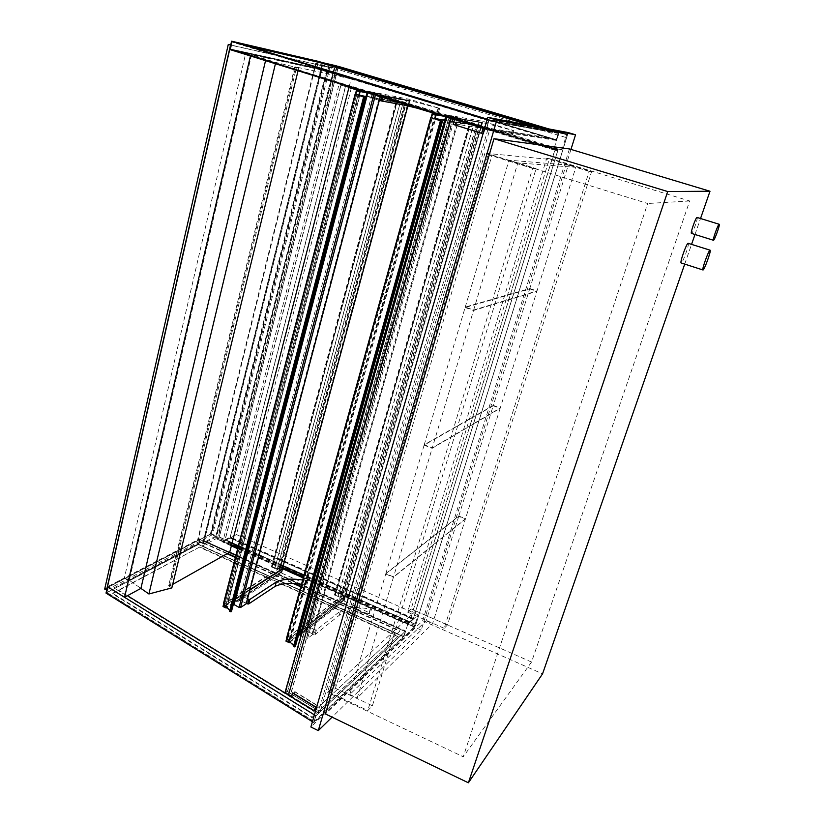 <?xml version="1.0" encoding="UTF-8"?>
<svg xmlns="http://www.w3.org/2000/svg" width="824" height="824" viewBox="0 0 824 824"><rect width="100%" height="100%" fill="white"/><g stroke="black" fill="none" stroke-linecap="round" stroke-linejoin="round"><path stroke-width="0.62" stroke-dasharray="4.12 3.09" d="M231.348 545.89L222.727 542.048L339.189 83.811L349.149 86.819M366.206 91.979L554.006 148.691L561.947 149.731L351.755 86.324L236.478 534.591L418.026 614.817L407.674 624.51L303.242 577.943L308.083 580.529L302.666 580.044M339.189 83.811L351.755 86.324M561.947 149.731L566.706 134.353L547.775 128.729L566.706 134.353L558.857 132.922L539.483 127.154L558.857 132.922L554.006 148.691M322.534 62.624L202.045 546.158L216.125 538.669L335.461 65.621M202.045 546.158L403.853 636.931L414.256 626.992L216.125 538.669M282.416 568.663L237.662 548.702M222.727 542.048L236.478 534.591M407.674 624.51L403.853 636.931L314.006 722.699L316.004 715.84L405.666 631.04L301.471 584.36M338.273 66.353L218.896 538.288L217.237 539.164L414.256 626.992L415.1 624.262L414.472 626.57L415.451 625.643L567.417 134.889L566.675 134.755L565.748 137.433L566.706 134.353L567.623 134.518L415.481 625.828L414.256 626.992L418.026 614.817M697.104 217.433C698.453 217.464 692.531 234.129 691.449 233.377M688.205 243.276C689.863 243.338 682.499 263.907 681.16 262.959M570.96 149.412L421.229 630.102L332.072 717.148M569.446 148.959L422.661 620.74L325.428 713.955M421.229 630.102L415.008 627.332L310.885 726.995M568.22 132.592L415.008 627.332M484.893 153.213L327.53 692.294L415.708 610.944L554.882 159.877L484.893 153.213L647.674 203.497L463.222 756.772L327.53 692.294M415.708 610.944L531.542 662.043L689.678 200.984L554.882 159.877M689.678 200.984L647.674 203.497M531.542 662.043L463.222 756.772M684.713 264.102L691.573 244.347M694.993 234.49L700.534 218.494M422.661 620.74L542.553 673.857M591.611 171.547L589.181 171.382L444.188 628.31L447.473 624.942L591.611 171.547L549.443 158.682L411.135 608.905L407.602 612.119L546.683 158.414L589.181 171.382M444.188 628.31L407.602 612.119M447.473 624.942L411.135 608.905M546.683 158.414L549.443 158.682M330.568 692.829L488.117 154.655L492.062 155.025L335.45 688.298L330.568 692.829L367.803 710.515L372.397 705.777L536.125 168.632L532.603 168.405L367.803 710.515M335.45 688.298L372.397 705.777M488.117 154.655L532.603 168.405M492.062 155.025L536.125 168.632M382.882 97.16L383.387 95.254L382.326 94.976L381.831 96.841M382.326 94.976L373.097 92.185L410.156 99.457L439.614 108.346L406.726 99.786L383.387 95.254M406.726 99.786L405.532 104.215M438.162 107.985L436.668 113.382L422.836 109.592M410.156 99.457L408.704 104.813L436.668 113.382M373.097 92.185L371.572 97.974L408.704 104.813M379.318 100.322L371.572 97.974M458.989 124.486L460.039 124.764L461.708 118.872L460.668 118.594L458.989 124.486L449.368 121.571L481.35 126.752L512.023 136.063L480.104 127.947L460.039 124.764M460.668 118.594L451.027 115.679L482.926 121.324L513.651 130.594L481.721 122.343L461.708 118.872M481.721 122.343L480.104 127.947M512.271 130.254L510.653 135.733M482.926 121.324L481.35 126.752M451.027 115.679L449.368 121.571M316.406 629.989L315.427 629.938L314.119 634.531L315.098 634.583L316.406 629.989L340.466 610.934C347.419 607.195 357.338 606.608 370.213 609.152L371.603 608.905L370.316 613.231L368.925 613.489L370.213 609.152M315.427 629.938L307.249 626.189L345.38 596.731L371.603 608.905M368.925 613.489C356.061 610.955 346.152 611.573 339.189 615.343L315.098 634.583M339.189 615.343L340.466 610.934M314.119 634.531L305.962 630.772L344.133 601.046L370.316 613.231M344.133 601.046L345.38 596.731M305.962 630.772L307.249 626.189M247.581 598.791L240.969 595.752L249.899 590.015M246.376 603.333L239.784 600.294L281.674 573.113L306.147 584.062L306.889 584.813L305.447 585.071L306.631 580.786M305.447 585.071L301.481 584.34M281.674 573.113L282.828 568.838M239.784 600.294L240.969 595.752M306.94 631.225L305.467 631.153L300.338 635.149L446.278 114.845L452.18 116.03L306.94 631.225L312.162 633.635L458.35 117.894L452.18 116.03M458.35 117.894L446.278 114.845M300.884 636.025L307.579 638.507L454.282 119.408M459.102 118.172L312.76 634.295L312.162 633.635M312.656 634.47L307.579 638.507M240.721 600.727L239.238 600.644L233.614 604.291L367.586 91.104L374.199 92.525L240.721 600.727L245.748 603.044L380.111 94.307L380.843 94.554L367.586 91.104M246.263 603.456L245.748 603.044M380.111 94.307L374.199 92.525M479.135 122.292L432.435 114.237L479.135 122.292L478.25 125.392L431.312 117.657M482.009 123.157L481.103 126.257L482.473 122.879L478.899 121.797L478.25 125.392M342.526 595.814L286.793 638.116L342.218 595.67L340.353 597.101L334.462 594.938L340.518 597.349L342.382 595.917L344.844 597.019L343.155 598.698L345.297 597.039L342.218 595.67L341.424 598.44L344.494 599.821L345.297 597.039L344.267 599.367L341.816 598.276L342.218 595.67L477.889 125.289L431.076 117.585M478.899 121.797L440.768 115.175M482.473 122.879L444.404 116.308M301.46 630.916L345.297 597.039L481.463 126.36L444.651 120.355M481.103 126.257L434.629 118.666L289.296 641.319L289.801 639.517L299.4 632.101M344.988 596.906L301.605 630.401M299.256 632.616L289.801 639.517M289.595 641.618L290.141 639.671M344.494 599.821L300.626 633.893M298.422 635.603L290.079 642.092M341.424 598.44L285.959 641.144M286.793 638.116L286.639 638.662M286.937 638.961L431.467 117.708L286.937 638.961M341.816 598.276L286.381 640.959L341.672 598.379L344.133 599.481L289.049 642.205L344.267 599.367M344.133 599.481L481.886 123.136M479.022 122.271L341.672 598.379M215.816 536.249L333.854 67.908L334.462 68.114L216.279 536.723L210.316 534.282L197.338 541.038L315.644 63.355L329.034 66.476L211.644 534.395M333.854 67.908L329.034 66.476M216.145 536.877L203.26 543.696L197.338 541.038M211.212 533.705L216.207 535.93L333.998 68.752L328.209 67.032L211.212 533.705L197.904 540.626L315.942 64.251L333.998 68.752M315.942 64.251L328.209 67.032M216.207 535.93L202.992 542.903L197.904 540.626M321.834 66.013L202.992 542.903M203.26 543.696L322.514 65.405L315.644 63.355M322.514 65.405L334.359 68.093M488.642 120.809L231.987 42.014L230.39 48.997L486.397 128.554L488.642 120.809L558.198 133.385L556.262 139.709L316.797 68.001L318.291 61.975L558.198 133.385M486.397 128.554L556.262 139.709L486.603 128.595L230.699 49.059L316.766 67.99L230.39 48.997M231.987 42.014L318.291 61.975L558.178 133.375L488.848 120.85L486.603 128.595M532.17 125.773L552.533 131.83L485.357 119.583L238.569 43.837L247.828 45.969M236.972 50.8L483.132 127.277L550.587 138.175L318.806 68.752L236.972 50.8L236.828 51.459L482.926 127.998L550.411 138.772L318.661 69.319L236.828 51.459M238.723 43.178L238.569 43.837M318.806 68.752L318.661 69.319M538.144 126.906L552.719 131.232L552.533 131.83M483.132 127.277L482.926 127.998M485.573 118.862L485.357 119.583M552.719 131.232L487.252 119.171M550.587 138.175L550.411 138.772M487.128 119.573L489.137 120.191L486.459 129.389L484.461 128.771M489.137 120.191L558.857 132.922L556.55 140.43L486.459 129.389M318.27 61.357L316.498 68.495L556.55 140.43M106.028 593.095L198.378 544.499L199.789 538.814L107.48 586.709L124.352 577.964L245.768 53.014L229.7 49.502L316.498 68.495M314.016 721.773L403.544 636.447L405.068 631.483L315.695 715.994L314.016 721.773L106.646 592.641L107.872 587.265L199.789 539.483L198.594 544.273L106.646 592.641M315.695 715.994L107.872 587.265M403.544 636.447L198.594 544.273M199.789 539.483L405.068 631.483L315.942 715.757L108.191 587.1L199.748 539.504L405.048 631.503L403.523 636.468L314.263 721.536L315.942 715.757M199.902 546.909L112.641 593.239L312.203 717.168L398.188 636.2L199.902 546.909L112.528 593.744L312.049 717.714L312.203 717.168M300.781 586.832L399.712 631.225L313.872 711.421L113.877 587.873L201.097 542.099L227.033 553.738M235.386 557.488L293.323 583.485M113.877 587.873L201.21 541.646L227.537 553.46M127.483 595.701L113.99 587.368M313.872 711.421L399.712 631.225M312.049 717.714L398.188 636.2M398.043 636.664L199.789 547.352M235.51 557.034L294.632 583.557M300.914 586.379L399.856 630.762M198.378 544.499L403.853 636.931L405.666 631.04M314.006 722.699L312.409 721.711M314.408 714.851L316.004 715.84M301.357 584.319L236.014 555.046M349.18 86.675L351.178 78.888L321.731 70.071L204.321 540.843L229.721 552.224L199.789 538.814M452.963 118.996L290.769 693.571L287.483 691.274L448.812 117.678M453.19 119.068L291.016 693.437M290.769 693.571L287.566 691.594L285.588 692.624L288.802 694.601L285.588 692.624L287.566 691.594L448.977 117.76L287.566 691.594L320.103 711.637L489.497 130.367L487.746 129.996L318.177 712.729L320.103 711.637M285.022 692.551L287.483 691.274M447.154 117.369L285.588 692.624L447.154 117.369M483.585 133.735L455.229 124.846L456.568 120.119L484.965 128.956L483.585 133.735L485.326 128.523L456.929 119.696L455.456 124.888L483.801 133.776M454.529 119.665L483.204 128.585L454.745 119.727L453.406 124.475L481.813 133.375M456.568 120.119L454.745 119.727M484.44 128.843L484.965 128.956M489.497 130.367L454.57 119.501L456.929 119.696M454.652 119.202L485.326 128.523M294.673 691.779L317.518 705.808L316.468 709.402L314.541 710.484L291.696 696.393L293.663 695.353L294.92 691.655L317.755 705.674L316.601 709.629L293.808 695.58L294.92 691.655M293.663 695.353L316.468 709.402M292.716 692.819L291.696 696.393M291.356 696.877L293.808 695.58M314.789 710.649L316.601 709.629M484.409 128.956L487.746 129.996M291.521 696.28L314.541 710.484M315.499 711.081L318.177 712.729M212.602 534.591L210.934 533.849L327.962 66.971L329.888 67.547L212.602 534.591L106.76 589.902M329.888 67.547L230.689 45.124M210.934 533.849L104.689 589.109M327.962 66.971L230.73 44.97M171.825 587.903L168.621 585.792L294.807 66.765L351.178 78.888M168.621 585.792L169.425 585.339L295.558 66.929M298.051 70.771L298.731 68.001L294.807 66.765M275.422 63.726L275.741 62.397L298.731 68.001M204.321 540.843L129.275 580.271L251.557 54.765L275.741 62.397M124.352 577.964L129.275 580.271L140.904 588.388L129.275 580.271L251.557 54.765L265.864 59.287L265.544 60.657M321.731 70.071L245.768 53.014M169.425 585.339L170.29 585.74L296.568 67.228M170.29 585.74L172.69 584.391M470.607 123.301L481.463 126.36L470.607 123.301L335.43 594.907M340.353 597.101L476.334 125.032M343.155 598.698L479.681 126.072M342.846 598.564L479.321 125.969M344.844 597.019L480.989 126.237M342.382 595.917L478.126 125.372M340.518 597.349L476.571 125.114M338.077 596.607L473.821 124.321M337.933 596.72L473.697 124.3M397.374 101.187L408.117 104.226L397.374 101.187L272.394 566.747L271.395 566.788L274.722 568.478L400.248 102.114M274.722 568.478L271.735 566.871L277.276 569.096L279.326 567.798L281.695 568.848L279.799 570.393L282.148 568.879L279.182 567.561L277.132 568.869L402.874 102.846M277.132 568.869L272.394 566.747M279.182 567.561L404.677 103.185M282.148 568.879L408.117 104.226M279.799 570.393L406.047 103.834M279.501 570.26L405.696 103.731M281.695 568.848L407.633 104.092M279.326 567.798L404.883 103.258M277.276 569.096L403.08 102.928M274.876 568.375L400.392 102.145M295.26 646.552L289.018 640.33L290.893 638.878L288.987 640.135L287.123 638.281L288.132 637.498L286.701 638.198L430.983 117.605L286.464 638.497M286.701 638.198L295.126 646.634L293.663 646.5L294.065 645.892L286.628 638.476M286.855 638.178L431.158 117.616M286.937 638.25L431.261 117.647M287.998 637.436L432.167 117.801M288.132 637.498L432.332 117.853M288.987 640.135L433.939 118.553M290.728 638.796L435.422 118.8L434.629 118.666M290.893 638.878L435.546 119.12M434.835 118.728L435.618 118.852M289.018 640.33L434.021 118.594M293.725 646.284L440.603 120.963L293.725 646.284M293.684 645.686L293.735 646.284M265.864 59.287L250.434 55.95M458.711 516.349L426.132 620.76L349.819 694.488L385.725 573.978L458.711 516.349L465.385 519.079L393.419 577.325L357.204 697.98L432.569 623.603L465.385 519.079M385.725 573.978L393.419 577.325M426.132 620.76L432.569 623.603M349.819 694.488L357.204 697.98M385.838 573.597L424.113 445.145L493.216 405.779L458.813 516.02L385.838 573.597L393.532 576.944L465.488 518.749L500.127 408.385L432.147 448.308L393.532 576.944M458.813 516.02L465.488 518.749M424.113 445.145L432.147 448.308M493.216 405.779L500.127 408.385M424.236 444.733L465.117 307.517L529.688 288.874L493.319 405.439L424.236 444.733L432.27 447.906L500.24 408.034L536.877 291.336L473.522 310.483L432.27 447.906M493.319 405.439L500.24 408.034M465.117 307.517L473.522 310.483M529.688 288.874L536.877 291.336M465.251 307.084L509.016 160.186L568.323 165.068L529.801 288.513L465.251 307.084L473.646 310.04L536.99 290.965L575.801 167.354L517.822 162.905L473.646 310.04M529.801 288.513L536.99 290.965M509.016 160.186L517.822 162.905M568.323 165.068L575.801 167.354M406.541 100.435L409.291 101.27L408.807 104.432L409.734 100.992L406.294 99.951L405.717 103.494L406.541 100.435L356.689 90.836L406.397 100.415L279.254 570.496L223.397 606.351L279.418 570.393L281.787 571.454L282.447 569.013M405.717 103.494L355.618 94.173M405.367 103.391L355.432 94.111M406.294 99.951L367.154 92.381M409.734 100.992L367.051 92.762M408.807 104.432L366.072 96.521M408.467 104.329L358.811 95.141L226.435 607.051M409.291 101.27L359.686 91.742L406.397 100.415M282.508 569.044L282.004 571.887L279.037 570.569L280.078 567.952L279.418 570.393M280.078 567.952L223.891 604.425L355.803 94.224L224.066 603.714L225.168 603.014L356.782 94.41M279.779 567.829L223.757 603.559L225.755 605.455L358.018 94.987M279.037 570.569L222.995 606.536M223.613 604.136L223.757 603.559M282.004 571.887L233.851 603.055M233.635 603.199L226.919 607.546M282.745 569.147L234.613 600.109M234.397 600.253L226.95 605.043M249.919 589.922L234.727 599.697M234.51 599.831L226.631 604.898M281.787 571.454L225.951 607.535L281.633 571.557L282.292 569.116M279.254 570.496L281.633 571.557M407.901 105.874L409.157 101.239M558.178 133.375L556.241 139.699L316.766 67.99L318.26 61.975L232.286 42.076L230.699 49.059M488.848 120.85L232.286 42.076M314.263 721.536L106.965 592.477L198.563 544.293L403.523 636.468M198.563 544.293L199.748 539.504M106.965 592.477L108.191 587.1M225.168 603.014L223.654 603.631L231.266 611.521L229.814 611.377L230.287 610.841L223.562 603.889L355.298 94.111M230.287 610.841L364.156 97.17M230.36 611.655L364.445 97.335M223.654 603.631L355.329 94.121M223.819 603.621L355.505 94.142M223.86 603.673L355.577 94.163M225.004 602.941L356.596 94.348M231.4 611.449L225.797 605.661L227.785 604.332L359.707 95.306L358.811 95.141M227.63 604.26L225.755 605.455M359.027 95.203L359.707 95.306M227.785 604.332L359.82 95.625M225.797 605.661L358.11 95.038M229.824 610.543L363.837 97.129M230.123 610.852L363.981 97.16M340.868 85.531L225.189 539.802L230.195 537.094L224.942 540.194L340.806 85.119L554.851 150.226L409.652 621.873L225.189 539.802M409.652 621.873L413.421 618.361L409.435 622.305L554.871 149.824L557.869 150.205L345.441 86.427M557.745 150.596L554.851 150.226M557.869 150.205L345.534 86.056M554.871 149.824L439.511 114.958M415.481 107.697L360.644 91.114M348.954 87.581L340.806 85.119M409.435 622.305L303.963 575.358M283.116 566.088L238.321 546.147M232.007 543.335L224.942 540.194M413.329 618.659L230.112 537.392M413.421 618.361L230.195 537.094M230.092 538.051L223.644 541.286L229.999 537.845L345.678 85.5L339.962 83.966L345.926 85.16L230.092 538.051L413.215 619.318L408.302 623.912L303.459 577.191M282.622 567.901L237.858 547.95M231.544 545.138L223.572 541.584M408.302 623.912L413.185 619.123L558.044 149.628L554.49 148.763L558.26 149.247L345.926 85.16M558.26 149.247L413.215 619.318M554.49 148.763L339.962 83.966M554.377 149.154L365.217 92M349.067 87.128L339.869 84.347M558.044 149.628L345.678 85.5M413.185 619.123L229.999 537.845M408.405 623.603L303.541 576.882M282.704 567.592L237.93 547.651M231.616 544.839L223.644 541.286M217.237 539.164L336.758 66.002M336.48 69.082L217.763 538.906L219.081 538.206L338.345 66.785L337.14 66.507L336.48 69.082L565.841 137.453M567.623 134.518L548.743 128.905M415.1 624.262L218.185 536.651M565.748 137.433L336.336 69.041M566.675 134.755L337.14 66.507M567.417 134.889L338.345 66.785M415.451 625.643L219.081 538.206M414.472 626.57L217.763 538.906M415.224 624.139L218.35 536.558M415.481 625.828L218.896 538.288M438.636 108.016L437.132 113.403M512.569 130.233L510.942 135.692M369.502 612.397L370.79 608.061M306.147 584.062L307.342 579.777M305.467 631.153L450.604 115.607M446.505 116.957L447.02 115.123M453.252 117.008L306.095 638.435M454.292 119.387L454.848 117.43M239.238 600.644L372.613 92.092M380.739 94.544L380.266 96.346M375.456 94.853L375.785 93.586M367.906 92.504L368.215 91.351M374.178 93.153L373.869 94.358M210.316 534.282L327.612 66.085M334.853 595.34L470.113 123.219M335.286 595.01L470.483 123.281M334.997 595.237L470.236 123.24M271.755 567.149L396.808 101.084M272.229 566.85L397.23 101.156M271.91 567.046L396.952 101.105M295.095 646.572L442.127 121.406L295.043 646.696M293.911 645.913L440.686 120.974M294.065 645.892L440.861 120.984M293.838 646.387L440.737 121.035L293.828 646.387M294.24 646.799L441.283 121.19M229.999 611.274L363.961 97.191M231.173 611.573L365.289 97.541M231.235 611.46L365.331 97.551M439.614 108.346L438.111 113.733M513.651 130.594L512.023 136.063M308.083 580.529L306.889 584.813M446.206 114.845L445.681 116.699M312.76 634.295L459.164 118.172M380.358 96.377L380.843 94.554M367.483 91.093L367.174 92.278M334.462 68.114L216.279 536.723M334.462 594.938L469.608 123.044M334.802 595.031L469.979 123.147M271.395 566.788L396.344 100.919M271.735 566.871L396.715 101.022M293.993 646.109L440.83 121.004M294.178 646.16L441.036 121.128M293.663 646.5L440.583 120.974M295.126 646.634L442.179 121.406M230.37 611.048L364.29 97.294M229.814 611.377L363.796 97.139M231.266 611.521L365.372 97.562M230.184 611.006L364.095 97.17"/><path stroke-width="1.24" d="M349.149 86.819L366.206 91.979M487.128 119.573L231.585 41.2L318.27 61.357L539.483 127.154L322.534 62.624L335.461 65.621L547.775 128.729L338.273 66.353L548.743 128.905M249.899 590.015L282.828 568.838L303.242 577.943L282.416 568.663M237.662 548.702L231.348 545.89M719.146 224.252C718.064 224.118 712.286 240.392 713.45 240.268C714.356 240.969 720.372 224.231 719.197 224.262L719.146 224.252M713.45 240.268L691.449 233.377C690.11 233.439 695.786 217.248 697.042 217.433L719.197 224.262M710.02 250.208C708.609 250.28 701.523 270.128 702.954 269.973C704.077 270.849 711.555 250.187 710.113 250.197L710.02 250.208M702.954 269.973L681.16 262.959C679.522 263.052 686.474 243.286 688.091 243.286L710.113 250.197M332.072 717.148L318.291 730.61L496.821 120.077L575.533 134.765L570.96 149.412M468.382 782.8L325.428 713.955L493.988 138.7L569.446 148.959L710 191.24L667.708 191.549L468.382 782.8L542.553 673.857L684.713 264.102M575.533 134.765L568.22 132.592L487.767 117.369L496.821 120.077M318.291 730.61L310.885 726.995L487.767 117.369M493.988 138.7L667.708 191.549M691.573 244.347L694.993 234.49M700.534 218.494L710 191.24M381.831 96.841L380.791 100.775L381.852 101.053L382.882 97.16M405.532 104.215L405.243 105.297L381.852 101.053M422.836 109.592L405.243 105.297M380.791 100.775L379.318 100.322M249.827 599.429L248.838 599.367L247.643 603.91L248.621 603.971L249.827 599.429L276.287 582.012C282.756 579.004 291.542 578.345 302.666 580.044M248.838 599.367L247.581 598.791M301.481 584.34C290.367 582.65 281.571 583.341 275.103 586.379L248.621 603.971M275.103 586.379L276.287 582.012M247.643 603.91L246.376 603.333M300.338 635.149L300.884 636.025M380.266 96.346L246.263 603.456M246.16 603.827L240.587 607.515L375.456 94.853M233.614 604.291L239.094 607.432L240.587 607.515M432.435 114.237L435.597 115.195L435.031 118.79L436.112 114.876L432.157 113.681L431.076 117.585L432.435 114.237L435.597 115.195L434.629 118.666L433.939 118.553L431.467 117.708L432.435 114.237M440.768 115.175L432.157 113.681M444.404 116.308L436.112 114.876M444.651 120.355L435.031 118.79M301.605 630.401L299.4 632.101M301.46 630.916L299.256 632.616M290.079 642.092L289.296 642.699L289.595 641.618M300.626 633.893L298.422 635.603M286.639 638.662L285.959 641.144L289.296 642.699M286.381 640.959L286.937 638.961L286.381 640.959L289.049 642.205L286.381 640.959M289.296 641.319L289.049 642.205L289.296 641.319M247.828 45.969L320.309 62.706L532.17 125.773M487.252 119.171L238.723 43.178L320.454 62.14L320.309 62.706M320.454 62.14L538.144 126.906M231.585 41.2L107.48 586.709L314.408 714.851M484.461 128.771L229.7 49.502L250.434 55.95L124.568 597.287L107.48 586.709L106.028 593.095L312.409 721.711M227.033 553.738L235.386 557.488M293.323 583.485L300.781 586.832M314.026 710.885L127.483 595.701M227.537 553.46L235.51 557.034M294.632 583.557L300.914 586.379M236.014 555.046L229.721 552.224L349.18 86.675M451.14 118.605L446.526 117.193L285.022 692.551L288.554 694.735L451.14 118.605L446.526 117.193M288.554 694.735L450.913 118.563M483.049 128.328L481.597 133.333L483.204 128.585L484.44 128.843M481.597 133.333L453.179 124.424L454.58 119.47L447.154 117.369L454.529 119.665M315.582 706.879L292.716 692.819L291.356 696.877L314.191 710.978L315.582 706.879L314.541 710.484L315.499 711.081M314.191 710.978L314.789 710.649M315.345 707.013L292.469 692.943M483.204 128.585L484.409 128.956M288.802 694.601L291.521 696.28M230.689 45.124L228.289 44.414L104.689 589.109L106.564 590.005L230.504 45.083M230.73 44.97L228.289 44.414M265.544 60.657L140.904 588.388L148.917 593.98L171.825 587.903L298.051 70.771M148.917 593.98L275.422 63.726M172.69 584.391L229.721 552.224M293.684 645.686L286.464 638.497L430.828 117.564L442.395 121.468L434.835 118.728M293.715 646.284L295.322 646.686L442.282 121.458M140.904 588.388L124.568 597.287M355.803 94.224L356.689 90.836L359.686 91.742L359.182 95.254L360.181 91.433L356.421 90.3L355.432 94.111L356.689 90.836L359.686 91.742L358.811 95.141L355.803 94.224M367.154 92.381L356.421 90.3M367.051 92.762L360.181 91.433M366.072 96.521L359.182 95.254M223.891 604.425L223.397 606.351L225.951 607.535L226.157 606.752L225.951 607.535L223.397 606.351L223.891 604.425M226.919 607.546L226.178 608.019L222.995 606.536L223.613 604.136M226.435 607.051L226.178 608.019M249.919 589.922L282.508 569.044M282.292 569.116L407.901 105.874M355.329 94.121L364.568 97.376L359.027 95.203M229.824 610.543L223.397 603.91L355.134 94.07M229.865 611.181L231.451 611.562L365.496 97.603M439.511 114.958L415.481 107.697M360.644 91.114L348.954 87.581M303.963 575.358L283.116 566.088M238.321 546.147L232.007 543.335M303.459 577.191L282.622 567.901M237.858 547.95L231.544 545.138M365.217 92L349.067 87.128M303.541 576.882L282.704 567.592M237.93 547.651L231.616 544.839M300.822 636.004L446.505 116.957M234.016 605.084L367.906 92.504M373.869 94.358L239.094 607.432M295.147 646.799L442.241 121.447M294.343 646.902L441.417 121.241M231.266 611.676L365.413 97.582M230.452 611.748L364.568 97.376M445.681 116.699L300.214 635.335M246.294 603.642L380.358 96.377M367.174 92.278L233.47 604.486M295.322 646.686L442.395 121.468M293.468 646.449L440.366 120.922M231.451 611.562L365.578 97.623M229.608 611.346L363.58 97.067"/></g></svg>
